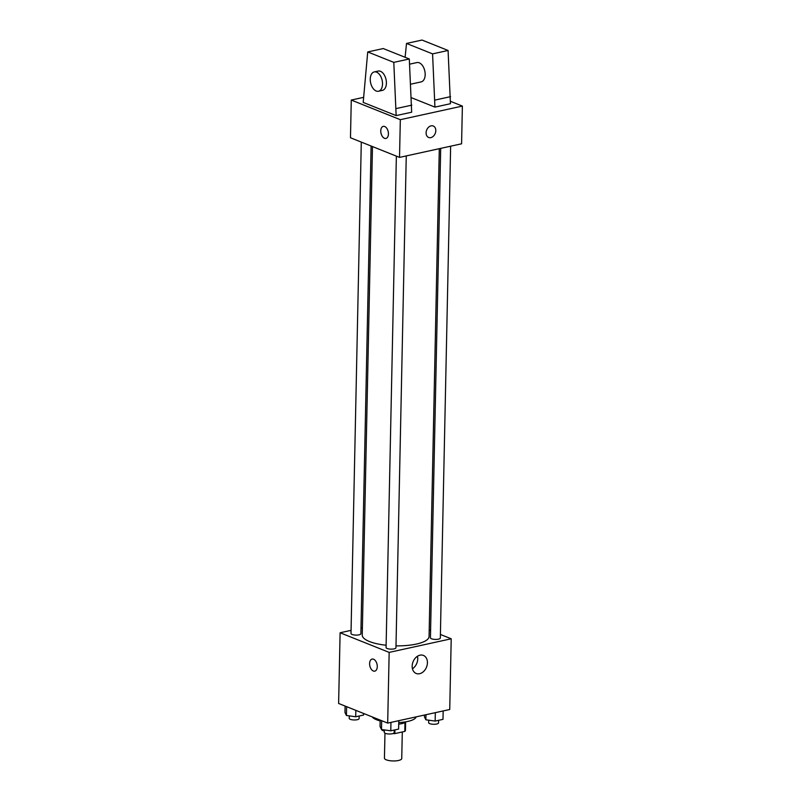 <?xml version="1.0" encoding="UTF-8"?>
<svg xmlns="http://www.w3.org/2000/svg" width="801" height="801" viewBox="0 0 801 801"><rect width="100%" height="100%" fill="white"/><g stroke="black" fill="none" stroke-linecap="round" stroke-linejoin="round"><path stroke-width="1.2" d="M384.971 733.175L384.44 758.167A8.651 2.603 1.2 0 0 393.041 760.95A8.651 2.603 1.2 0 0 401.742 758.527L402.302 731.964M404.976 722.482L404.795 731.423L394.843 733.606A11.745 3.534 1.2 0 1 392.911 733.576M384.32 731.113L381.997 730.182A11.745 3.534 1.2 0 1 381.937 729.811L381.947 729.571M404.795 731.423A11.745 3.534 1.2 0 0 405.436 730.302L405.606 722.031M405.827 721.811A12.365 3.725 -178.8 0 1 398.728 724.144M394.923 729.891L394.843 733.606M382.007 729.581L381.997 730.182M372.235 716.925A22.248 6.698 1.2 0 0 380.175 720.91M398.758 722.552A22.248 6.698 1.2 0 0 416.16 716.855M440.4 634.462L451.213 638.787L449.731 709.506L387.684 723.103L338.623 703.468L340.105 632.76L351.058 630.357M361.001 628.184L362.392 627.874M372.475 146.563L362.242 635.073A33.422 10.063 1.2 0 0 386.122 645.246M395.994 645.846A33.422 10.063 1.2 0 0 429.076 636.475L439.298 148.676M451.213 638.787L389.166 652.384L340.105 632.76M429.216 629.986L430.588 630.537M396.365 156.125L386.072 647.548A4.946 1.492 1.2 0 0 390.988 649.14A4.946 1.492 1.2 0 0 395.954 647.759L406.257 155.915M361.291 142.097L350.998 633.511A4.946 1.492 1.2 0 0 355.904 635.103A4.946 1.492 1.2 0 0 360.881 633.721L371.103 146.012M450.633 146.193L440.33 638.037A4.946 1.492 -178.8 0 1 436.986 639.368A4.946 1.492 -178.8 0 1 431.509 638.777A4.946 1.492 -178.8 0 1 430.437 637.826L440.69 148.375M389.166 652.384L387.684 723.103M427.424 662.777A9.722 7.239 -68.2 0 1 416.18 673.471A9.722 7.239 -68.2 0 1 413.076 661.756A9.722 7.239 -68.2 0 1 423.409 655.418A9.722 7.239 -68.2 0 1 427.424 662.777M374.768 671.148A6.178 3.685 77.6 0 1 373.316 670.998A6.178 3.685 77.6 0 1 369.651 664.73A6.178 3.685 77.6 0 1 372.115 659.073A6.178 3.685 77.6 0 1 377.041 664.319A6.178 3.685 77.6 0 1 374.758 671.148A6.178 3.685 77.6 0 1 373.316 670.998A6.178 3.685 77.6 0 1 369.651 664.73A6.178 3.685 77.6 0 1 372.115 659.073M417.451 656.249A9.722 7.239 -68.2 0 1 417.732 658.903A9.722 7.239 -68.2 0 1 412.445 668.765M450.492 101.326L462.377 106.082L461.586 143.8L399.529 157.396L350.478 137.762L351.269 100.055L363.294 97.412M388.425 133.937A6.178 3.685 77.6 0 1 385.922 138.443A6.178 3.685 77.6 0 1 380.996 133.186A6.178 3.685 77.6 0 1 383.279 126.368A6.178 3.685 77.6 0 1 388.425 133.937M462.377 106.082L400.32 119.679L399.529 157.396M400.32 119.679L351.269 100.055M383.279 126.368A6.178 3.685 -102.4 0 0 381.006 133.186A6.178 3.685 -102.4 0 0 385.922 138.443M431.078 125.847A6.178 4.596 -68.2 0 1 433.251 125.997A6.178 4.596 -68.2 0 1 435.223 133.447A6.178 4.596 -68.2 0 1 428.655 137.472A6.178 4.596 -68.2 0 1 426.262 131.404A6.178 4.596 -68.2 0 1 431.078 125.847M428.655 137.472A6.178 4.596 111.8 0 0 435.223 133.447A6.178 4.596 111.8 0 0 433.251 125.997M411.404 97.702L434.933 107.114L450.442 103.709L448.079 50.473L422.027 40.05L406.507 43.444L405.106 57.292M396.155 115.604L411.664 112.21L409.301 58.974L383.238 48.551L367.729 51.945L363.193 102.418L396.155 115.604L393.792 62.368L367.729 51.945M410.673 84.195L421.166 81.892A9.892 5.897 -102.4 0 0 425.101 72.841A9.892 5.897 -102.4 0 0 419.243 62.808A9.892 5.897 -102.4 0 0 416.931 62.568L409.581 64.18M434.933 107.114L432.57 53.877L406.507 43.444M378.503 91.244L382.377 90.393A9.892 5.897 -102.4 0 0 386.322 81.342A9.892 5.897 -102.4 0 0 380.465 71.299A9.892 5.897 -102.4 0 0 378.152 71.069L374.267 71.92A9.892 5.897 77.6 0 1 382.147 80.32A9.892 5.897 77.6 0 1 378.503 91.244A9.892 5.897 77.6 0 1 370.252 79.129A9.892 5.897 77.6 0 1 374.267 71.92M393.792 62.368L409.301 58.974M432.57 53.877L448.079 50.473M396.305 108.535L411.814 105.141M435.083 100.045L450.593 96.641M443.163 710.948L442.983 719.358L435.153 721.08L425.862 719.789L424.42 716.785L424.46 715.043M425.972 714.712L425.862 719.789M435.323 712.66L435.153 721.08M428.715 720.189L428.665 722.682A4.946 1.492 1.2 0 0 433.571 724.274A4.946 1.492 1.2 0 0 438.548 722.892L438.598 720.319M398.798 720.66L398.618 729.08L390.788 730.802L381.496 729.511L380.054 726.507L380.185 720.099M381.687 720.7L381.496 729.511M390.958 722.382L390.788 730.802M384.35 729.901L384.29 732.404A4.946 1.492 1.2 0 0 389.206 733.996A4.946 1.492 1.2 0 0 394.182 732.615L394.232 730.041M363.584 713.461L363.544 715.053L355.704 716.765L346.422 715.473L344.981 712.469L345.111 706.071M346.613 706.662L346.422 715.473M355.844 710.357L355.704 716.765M349.276 715.874L349.216 718.367A4.946 1.492 1.2 0 0 354.132 719.959A4.946 1.492 1.2 0 0 359.108 718.577L359.158 716.014"/></g></svg>
